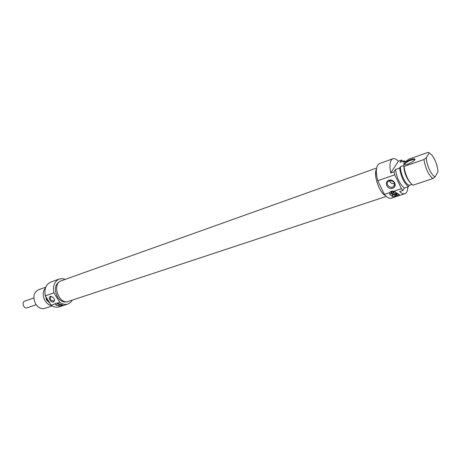 <?xml version="1.0" encoding="UTF-8"?>
<svg xmlns="http://www.w3.org/2000/svg" width="461" height="461" viewBox="0 0 461 461"><rect width="100%" height="100%" fill="white"/><g stroke="black" fill="none" stroke-linecap="round" stroke-linejoin="round"><path stroke-width="0.69" d="M376.574 168.063L61.325 280.778C51.488 283.676 58.881 305.159 68.418 301.385L386.318 196.398M389.401 193.136L389.58 192.646M385.465 195.573C379.495 193.159 373.185 174.811 376.407 169.239M36.16 304.75L27.061 307.839C23.759 309.147 21.339 302.122 24.75 301.119L33.826 297.956M45.276 295.824L53.868 292.85C52.721 285.889 54.513 281.279 59.25 279.02L50.71 282.097C45.962 284.356 44.147 288.932 45.276 295.824L51.148 305.205C53.874 307.124 56.565 307.683 59.233 306.87L67.865 304.047C65.197 304.854 62.506 304.283 59.774 302.335L57.124 303.217L62.978 305.078L59.688 306.156L56.069 305.142L54.997 303.926L51.148 305.205M59.25 279.02L62.218 278.6L65.301 279.354M72.423 300.065L70.458 302.554L67.865 304.047M59.774 302.335L53.868 292.85M67.709 301.575L67.156 301.753C63.52 302.67 60.299 301.091 57.492 297.011C54.029 289.646 54.899 284.397 60.103 281.262L60.662 281.06M45.731 296.556L47.304 300.238L49.823 303.084M44.901 293.323L46.549 300.042L49.944 303.28M45.53 287.854C42.573 291.479 42.447 295.853 45.161 300.964C46.913 303.632 49.062 305.147 51.603 305.522M52.22 305.908L44.729 308.386C41.329 309.25 38.344 307.844 35.762 304.162C32.598 297.501 33.457 292.718 38.344 289.819L45.783 287.168M54.997 303.926L55.441 303.234L57.124 303.217M53.574 301.978L54.588 300.422C54.346 298.544 53.28 297.253 51.384 296.55C47.08 295.507 50.168 303.136 53.574 301.978M54.34 299.241L54.433 299.875L53.614 301.125C50.808 300.641 49.8 299.241 50.589 296.93L52.208 296.872M58.011 303.471L59.688 306.156M58.115 303.511L61.042 305.153L61.509 304.854M61.175 304.767L58.852 303.811M403.761 166.162L403.986 166.513C405.438 175.313 408.406 181.548 412.889 185.207L432.833 178.58L435.201 176.794C431.686 176.165 426.339 164.756 426.316 157.754L429.191 152.85L428.165 152.32L408.527 159.293L406.602 161.016L403.346 162.168L404.199 160.837L400.16 162.266L401.589 160.053L402.73 161.356M404.17 163.338L404.591 164.001C407.466 161.338 410.688 159.886 414.249 159.639L414.658 160.048M411.817 184.412L409.328 185.241L408.486 186.67L404.389 188.03L402.949 190.445L401.427 188.728L393.74 191.286L399.503 194.698L393.06 196.807L389.96 194.744L389.568 192.675L384.422 194.386C387.01 197.481 389.286 198.749 391.256 198.19L404.879 193.729C403.398 194.185 401.664 193.447 399.675 191.528L402.949 190.445M407.887 179.018L407.593 179.122M435.201 176.794L437.95 171.676C437.426 165.522 435.461 160.036 432.055 155.23L429.191 152.85M393.78 195.101L393.93 194.6M392.847 158.751L379.363 163.615C375.98 165.591 375.444 171.285 377.749 180.7L394.743 174.817L393.994 171.809L390.726 172.95C389.257 164.986 389.966 160.255 392.847 158.751C394.437 158.238 396.287 159.057 398.396 161.194L401.589 160.053M407.847 186.884C407.708 190.739 406.723 193.021 404.879 193.729M393.994 171.809L395.498 169.487L399.589 168.052L400.471 166.675L403.755 165.522L403.986 166.507L423.918 159.523C425.48 168.449 428.453 174.8 432.833 178.58M426.316 157.754L423.918 159.523M390.726 172.95L398.396 161.194M403.876 163.718L403.79 164.502L404.787 164.761C407.939 164.848 416.122 160.272 414.871 159.131C414.139 157.691 405.081 161.483 403.876 163.718M404.199 160.837L405.121 161.54M404.389 188.03C399.871 184.423 396.904 178.24 395.498 169.487M401.427 188.728L394.743 174.817M410.261 182.729C406.314 178.09 404.141 172.356 403.755 165.522M409.328 185.241C405.668 185.045 400.142 173.509 400.471 166.675M408.486 186.67C403.986 183.034 401.024 176.828 399.589 168.052M377.749 180.7L384.422 194.386M389.568 192.675L390.213 191.868L393.74 191.286M388.825 180.314C383.54 182.095 387.413 190.053 392.663 188.244C397.987 186.515 394.109 178.453 388.825 180.314M390.819 191.459L393.06 196.807M391.193 191.292C390.294 194.651 396.218 196.847 397.647 193.666M404.545 164.761L404.591 164.007M389.43 180.729C394.011 180.839 395.411 182.758 393.631 186.48C390.45 189.454 384.9 184.06 388.346 181.346L389.43 180.729M397.405 193.482L396.921 194.052C393.844 195.314 392.081 194.352 391.625 191.165M385.367 195.47C383.189 194.265 381.109 191.684 379.126 187.725C375.761 180.118 374.845 174.004 376.395 169.377M389.522 180.7C390.225 183.029 391.908 183.933 394.57 183.42M395.221 191.782L392.841 192.404L393.152 191.897L392.818 191.35M392.276 191.079L393.342 191.177M392.841 192.404C394.115 193.77 395.55 194.058 397.134 193.263M393.152 191.897L394.443 191.471M392.686 191.39L392.651 191.079M396.812 192.975C395.538 193.735 394.334 193.562 393.198 192.456M56.069 305.142L57.953 303.453M389.96 194.744L391.141 192.842M51.857 296.757L51.384 296.55M54.433 299.875L54.588 300.422M414.583 159.84L414.871 159.131M414.52 160.221L414.249 159.639M394.576 184.965L393.631 186.48M397.313 193.407L396.921 194.052"/></g></svg>
